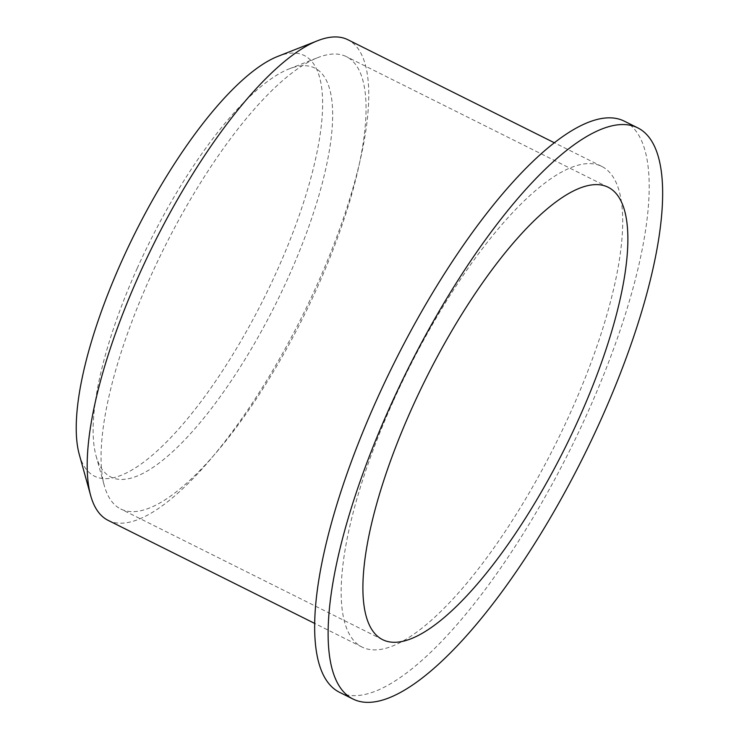 <?xml version="1.0" encoding="UTF-8"?>
<svg xmlns="http://www.w3.org/2000/svg" width="739" height="739" viewBox="0 0 739 739"><rect width="100%" height="100%" fill="white"/><g stroke="black" fill="none" stroke-linecap="round" stroke-linejoin="round"><path stroke-width="0.55" stroke-dasharray="3.69 2.77" d="M79.267 454.43A235.039 72.237 116.5 0 0 264.1 298.057A235.039 72.237 116.5 0 0 277.901 56.349M137.297 268.118A228.499 70.233 116.5 0 0 96.07 455.889A228.499 70.233 116.5 0 0 275.758 303.877A228.499 70.233 116.5 0 0 289.161 68.884A228.499 70.233 116.5 0 0 137.297 268.118M149.925 277.956A252.756 77.687 116.5 0 0 104.319 485.662A252.756 77.687 116.5 0 0 120.725 508.986A252.756 77.687 116.5 0 0 303.082 317.511A252.756 77.687 116.5 0 0 346.415 56.654A252.756 77.687 116.5 0 0 317.918 57.577A252.756 77.687 116.5 0 0 149.925 277.956M339.469 692.286A319.1 98.075 116.5 0 0 569.695 450.541A319.1 98.075 116.5 0 0 624.409 121.214M393.065 401.573A268.553 82.537 116.5 0 0 362.036 647.05A268.553 82.537 116.5 0 0 555.793 443.603A268.553 82.537 116.5 0 0 601.832 166.441A268.553 82.537 116.5 0 0 393.065 401.573M108.097 520.348A268.553 82.537 116.5 0 0 301.854 316.892A268.553 82.537 116.5 0 0 347.893 39.74M96.07 455.889L104.319 485.662M289.161 68.884L317.918 57.577M608.234 187.29L346.415 56.654M382.543 639.623L120.725 508.986M601.832 166.441L554.435 142.793M362.036 647.05L314.638 623.402"/><path stroke-width="1.11" d="M554.435 142.793L347.893 39.74A268.553 82.537 116.5 0 0 317.613 40.719L277.901 56.349A235.039 72.237 116.5 0 0 121.676 261.283A235.039 72.237 116.5 0 0 79.267 454.43L90.666 495.564A268.553 82.537 116.5 0 0 108.097 520.348L314.638 623.402M411.743 408.593A252.756 77.687 116.5 0 0 382.543 639.623A252.756 77.687 116.5 0 0 564.901 448.139A252.756 77.687 116.5 0 0 608.234 187.29A252.756 77.687 116.5 0 0 411.743 408.593M389.786 407.318A319.1 98.075 116.5 0 0 352.919 698.992A319.1 98.075 116.5 0 0 583.145 457.247A319.1 98.075 116.5 0 0 637.859 127.921A319.1 98.075 116.5 0 0 389.786 407.318M637.859 127.921L624.409 121.214A319.1 98.075 116.5 0 0 376.327 400.603A319.1 98.075 116.5 0 0 339.469 692.286L352.919 698.992M317.613 40.719A268.553 82.537 116.5 0 0 139.117 274.871A268.553 82.537 116.5 0 0 90.666 495.564"/></g></svg>
